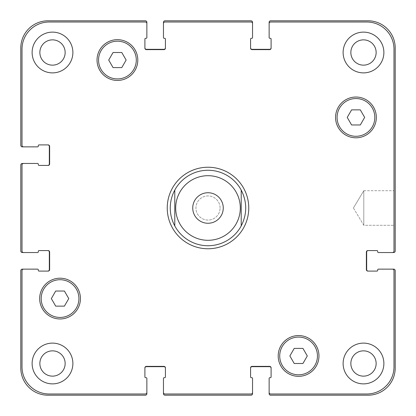 <?xml version="1.0" encoding="UTF-8"?>
<svg xmlns="http://www.w3.org/2000/svg" width="416" height="416" viewBox="0 0 416 416"><rect width="100%" height="100%" fill="white"/><g stroke="black" fill="none" stroke-linecap="round" stroke-linejoin="round"><path stroke-width="0.31" stroke-dasharray="2.08 1.56" d="M167.237 208A40.763 40.763 0 0 0 228.379 243.303A40.763 40.763 0 0 0 228.379 172.697A40.763 40.763 0 0 0 167.237 208M174.788 190.076A37.742 37.742 0 0 0 174.788 225.924M241.212 225.924A37.742 37.742 0 0 0 241.212 190.076M223.257 208A15.257 15.257 0 0 0 200.372 194.787A15.257 15.257 0 0 0 200.372 221.213A15.257 15.257 0 0 0 223.257 208M363.797 190.72L363.797 225.28L363.797 190.72L393.994 190.72L393.994 225.28L393.994 190.72L393.994 225.28L393.994 190.72L363.797 190.72L363.797 225.28L363.797 190.72L353.418 208L363.797 190.72M364.666 117.421L360.308 109.871L351.593 109.871L347.23 117.421L351.593 124.966L360.308 124.966L364.666 117.421L360.308 109.871L351.593 109.871L347.23 117.421L351.593 124.966L360.308 124.966L364.666 117.421L360.308 109.871L351.593 109.871L347.23 117.421L351.593 124.966L360.308 124.966L364.666 117.421M126.136 60.05L121.779 52.504L113.064 52.504L108.701 60.05L113.064 67.6L121.779 67.6L126.136 60.05L121.779 52.504L113.064 52.504L108.701 60.05L113.064 67.6L121.779 67.6L126.136 60.05L121.779 52.504L113.064 52.504L108.701 60.05L113.064 67.6L121.779 67.6L126.136 60.05M68.77 298.579L64.407 291.034L55.692 291.034L51.334 298.579L55.692 306.129L64.407 306.129L68.77 298.579L64.407 291.034L55.692 291.034L51.334 298.579L55.692 306.129L64.407 306.129L68.77 298.579L64.407 291.034L55.692 291.034L51.334 298.579L55.692 306.129L64.407 306.129L68.77 298.579M307.299 355.95L302.936 348.4L294.221 348.4L289.864 355.95L294.221 363.496L302.936 363.496L307.299 355.95L302.936 348.4L294.221 348.4L289.864 355.95L294.221 363.496L302.936 363.496L307.299 355.95L302.936 348.4L294.221 348.4L289.864 355.95L294.221 363.496L302.936 363.496L307.299 355.95M78.92 298.579A18.871 18.871 0 0 0 50.617 282.24A18.871 18.871 0 0 0 50.617 314.922A18.871 18.871 0 0 0 78.92 298.579A18.871 18.871 0 0 1 50.617 314.922A18.871 18.871 0 0 1 50.617 282.24A18.871 18.871 0 0 1 78.92 298.579A18.871 18.871 0 0 0 50.617 282.24A18.871 18.871 0 0 0 50.617 314.922A18.871 18.871 0 0 0 78.92 298.579M80.434 298.579A20.379 20.379 0 0 0 49.863 280.93A20.379 20.379 0 0 0 49.863 316.233A20.379 20.379 0 0 0 80.434 298.579A20.379 20.379 0 0 0 49.863 280.93A20.379 20.379 0 0 0 49.863 316.233A20.379 20.379 0 0 0 80.434 298.579A20.379 20.379 0 0 0 49.863 280.93A20.379 20.379 0 0 0 49.863 316.233A20.379 20.379 0 0 0 80.434 298.579M317.45 355.95A18.871 18.871 0 0 0 289.146 339.607A18.871 18.871 0 0 0 289.146 372.289A18.871 18.871 0 0 0 317.45 355.95A18.871 18.871 0 0 1 289.146 372.289A18.871 18.871 0 0 1 289.146 339.607A18.871 18.871 0 0 1 317.45 355.95A18.871 18.871 0 0 0 289.146 339.607A18.871 18.871 0 0 0 289.146 372.289A18.871 18.871 0 0 0 317.45 355.95M318.963 355.95A20.379 20.379 0 0 0 288.392 338.296A20.379 20.379 0 0 0 288.392 373.599A20.379 20.379 0 0 0 318.963 355.95A20.379 20.379 0 0 0 288.392 338.296A20.379 20.379 0 0 0 288.392 373.599A20.379 20.379 0 0 0 318.963 355.95A20.379 20.379 0 0 0 288.392 338.296A20.379 20.379 0 0 0 288.392 373.599A20.379 20.379 0 0 0 318.963 355.95M374.821 117.421A18.871 18.871 0 0 0 346.512 101.078A18.871 18.871 0 0 0 346.512 133.76A18.871 18.871 0 0 0 374.821 117.421A18.871 18.871 0 0 1 346.512 133.76A18.871 18.871 0 0 1 346.512 101.078A18.871 18.871 0 0 1 374.821 117.421A18.871 18.871 0 0 0 346.512 101.078A18.871 18.871 0 0 0 346.512 133.76A18.871 18.871 0 0 0 374.821 117.421M376.329 117.421A20.379 20.379 0 0 0 345.758 99.767A20.379 20.379 0 0 0 345.758 135.07A20.379 20.379 0 0 0 376.329 117.421A20.379 20.379 0 0 0 345.758 99.767A20.379 20.379 0 0 0 345.758 135.07A20.379 20.379 0 0 0 376.329 117.421A20.379 20.379 0 0 0 345.758 99.767A20.379 20.379 0 0 0 345.758 135.07A20.379 20.379 0 0 0 376.329 117.421M136.292 60.05A18.871 18.871 0 0 0 107.983 43.711A18.871 18.871 0 0 0 107.983 76.393A18.871 18.871 0 0 0 136.292 60.05A18.871 18.871 0 0 1 107.983 76.393A18.871 18.871 0 0 1 107.983 43.711A18.871 18.871 0 0 1 136.292 60.05A18.871 18.871 0 0 0 107.983 43.711A18.871 18.871 0 0 0 107.983 76.393A18.871 18.871 0 0 0 136.292 60.05M137.8 60.05A20.379 20.379 0 0 0 107.229 42.401A20.379 20.379 0 0 0 107.229 77.704A20.379 20.379 0 0 0 137.8 60.05A20.379 20.379 0 0 0 107.229 42.401A20.379 20.379 0 0 0 107.229 77.704A20.379 20.379 0 0 0 137.8 60.05A20.379 20.379 0 0 0 107.229 42.401A20.379 20.379 0 0 0 107.229 77.704A20.379 20.379 0 0 0 137.8 60.05M72.883 52.504A20.379 20.379 0 0 0 42.312 34.856A20.379 20.379 0 0 0 42.312 70.153A20.379 20.379 0 0 0 72.883 52.504A20.379 20.379 0 0 0 42.312 34.856A20.379 20.379 0 0 0 42.312 70.153A20.379 20.379 0 0 0 72.883 52.504A20.379 20.379 0 0 0 42.312 34.856A20.379 20.379 0 0 0 42.312 70.153A20.379 20.379 0 0 0 72.883 52.504M39.858 52.504A12.646 12.646 0 0 1 58.828 41.553A12.646 12.646 0 0 1 58.828 63.456A12.646 12.646 0 0 1 39.858 52.504M383.88 52.504A20.379 20.379 0 0 0 353.309 34.856A20.379 20.379 0 0 0 353.309 70.153A20.379 20.379 0 0 0 383.88 52.504A20.379 20.379 0 0 0 353.309 34.856A20.379 20.379 0 0 0 353.309 70.153A20.379 20.379 0 0 0 383.88 52.504A20.379 20.379 0 0 0 353.309 34.856A20.379 20.379 0 0 0 353.309 70.153A20.379 20.379 0 0 0 383.88 52.504M350.849 52.504A12.646 12.646 0 0 1 369.819 41.553A12.646 12.646 0 0 1 369.819 63.456A12.646 12.646 0 0 1 350.849 52.504M383.88 363.496A20.379 20.379 0 0 0 353.309 345.847A20.379 20.379 0 0 0 353.309 381.144A20.379 20.379 0 0 0 383.88 363.496A20.379 20.379 0 0 0 353.309 345.847A20.379 20.379 0 0 0 353.309 381.144A20.379 20.379 0 0 0 383.88 363.496A20.379 20.379 0 0 0 353.309 345.847A20.379 20.379 0 0 0 353.309 381.144A20.379 20.379 0 0 0 383.88 363.496M350.849 363.496A12.646 12.646 0 0 1 369.819 352.544A12.646 12.646 0 0 1 369.819 374.447A12.646 12.646 0 0 1 350.849 363.496M72.883 363.496A20.379 20.379 0 0 0 42.312 345.847A20.379 20.379 0 0 0 42.312 381.144A20.379 20.379 0 0 0 72.883 363.496A20.379 20.379 0 0 0 42.312 345.847A20.379 20.379 0 0 0 42.312 381.144A20.379 20.379 0 0 0 72.883 363.496A20.379 20.379 0 0 0 42.312 345.847A20.379 20.379 0 0 0 42.312 381.144A20.379 20.379 0 0 0 72.883 363.496M39.858 363.496A12.646 12.646 0 0 1 58.828 352.544A12.646 12.646 0 0 1 58.828 374.447A12.646 12.646 0 0 1 39.858 363.496M22.006 366.818A27.175 27.175 0 0 0 49.182 393.994L145.35 393.994A1.508 1.508 0 0 0 146.858 392.48L146.858 378.44A0.754 0.754 0 0 0 146.104 377.686L145.652 377.686A0.754 0.754 0 0 1 144.898 376.932L144.898 367.874A1.508 1.508 0 0 1 146.406 366.366L163.92 366.366A1.508 1.508 0 0 1 165.428 367.874L165.428 376.932A0.754 0.754 0 0 1 164.674 377.686L164.221 377.686A0.754 0.754 0 0 0 163.462 378.44L163.462 392.48A1.508 1.508 0 0 0 164.975 393.994L251.025 393.994A1.508 1.508 0 0 0 252.538 392.48L252.538 378.44A0.754 0.754 0 0 0 251.779 377.686L251.326 377.686A0.754 0.754 0 0 1 250.572 376.932L250.572 367.874A1.508 1.508 0 0 1 252.08 366.366L269.594 366.366A1.508 1.508 0 0 1 271.102 367.874L271.102 376.932A0.754 0.754 0 0 1 270.348 377.686L269.896 377.686A0.754 0.754 0 0 0 269.142 378.44L269.142 392.48A1.508 1.508 0 0 0 270.65 393.994L366.818 393.994A27.175 27.175 0 0 0 393.994 366.818L393.994 270.65A1.508 1.508 0 0 0 392.48 269.142L378.44 269.142A0.754 0.754 0 0 0 377.686 269.896L377.686 270.348A0.754 0.754 0 0 1 376.932 271.102L367.874 271.102A1.508 1.508 0 0 1 366.366 269.594L366.366 252.08A1.508 1.508 0 0 1 367.874 250.572L376.932 250.572A0.754 0.754 0 0 1 377.686 251.326L377.686 251.779A0.754 0.754 0 0 0 378.44 252.538L392.48 252.538A1.508 1.508 0 0 0 393.994 251.025L393.994 49.182A27.175 27.175 0 0 0 366.818 22.006L270.65 22.006A1.508 1.508 0 0 0 269.142 23.52L269.142 37.56A0.754 0.754 0 0 0 269.896 38.314L270.348 38.314A0.754 0.754 0 0 1 271.102 39.068L271.102 48.126A1.508 1.508 0 0 1 269.594 49.634L252.08 49.634A1.508 1.508 0 0 1 250.572 48.126L250.572 39.068A0.754 0.754 0 0 1 251.326 38.314L251.779 38.314A0.754 0.754 0 0 0 252.538 37.56L252.538 23.52A1.508 1.508 0 0 0 251.025 22.006L164.975 22.006A1.508 1.508 0 0 0 163.462 23.52L163.462 37.56A0.754 0.754 0 0 0 164.221 38.314L164.674 38.314A0.754 0.754 0 0 1 165.428 39.068L165.428 48.126A1.508 1.508 0 0 1 163.92 49.634L146.406 49.634A1.508 1.508 0 0 1 144.898 48.126L144.898 39.068A0.754 0.754 0 0 1 145.652 38.314L146.104 38.314A0.754 0.754 0 0 0 146.858 37.56L146.858 23.52A1.508 1.508 0 0 0 145.35 22.006L49.182 22.006A27.175 27.175 0 0 0 22.006 49.182L22.006 145.35A1.508 1.508 0 0 0 23.52 146.858L37.56 146.858A0.754 0.754 0 0 0 38.314 146.104L38.314 145.652A0.754 0.754 0 0 1 39.068 144.898L48.126 144.898A1.508 1.508 0 0 1 49.634 146.406L49.634 163.92A1.508 1.508 0 0 1 48.126 165.428L39.068 165.428A0.754 0.754 0 0 1 38.314 164.674L38.314 164.221A0.754 0.754 0 0 0 37.56 163.462L23.52 163.462A1.508 1.508 0 0 0 22.006 164.975L22.006 251.025A1.508 1.508 0 0 0 23.52 252.538L37.56 252.538A0.754 0.754 0 0 0 38.314 251.779L38.314 251.326A0.754 0.754 0 0 1 39.068 250.572L48.126 250.572A1.508 1.508 0 0 1 49.634 252.08L49.634 269.594A1.508 1.508 0 0 1 48.126 271.102L39.068 271.102A0.754 0.754 0 0 1 38.314 270.348L38.314 269.896A0.754 0.754 0 0 0 37.56 269.142L23.52 269.142A1.508 1.508 0 0 0 22.006 270.65L22.006 366.818L22.006 270.65A1.508 1.508 0 0 1 23.52 269.142A1.508 1.508 0 0 0 22.006 270.65L22.006 366.818A27.175 27.175 0 0 0 49.182 393.994A27.175 27.175 0 0 1 22.006 366.818M220.08 208A12.08 12.08 0 0 0 201.963 197.543A12.08 12.08 0 0 0 201.963 218.457A12.08 12.08 0 0 0 220.08 208A12.08 12.08 0 0 1 201.963 218.457A12.08 12.08 0 0 1 201.963 197.543A12.08 12.08 0 0 1 220.08 208M145.35 393.994L49.182 393.994L145.35 393.994A1.508 1.508 0 0 0 146.858 392.48A1.508 1.508 0 0 1 145.35 393.994M144.898 368.176L144.898 367.874A1.508 1.508 0 0 1 146.406 366.366A1.508 1.508 0 0 0 144.898 367.874L144.898 368.176A1.508 1.508 0 0 1 146.406 366.668L163.92 366.668A1.508 1.508 0 0 1 165.428 368.176L165.428 367.874A1.508 1.508 0 0 0 163.92 366.366L146.406 366.366L163.92 366.366A1.508 1.508 0 0 1 165.428 367.874L165.428 368.176M164.975 393.994A1.508 1.508 0 0 1 163.462 392.48A1.508 1.508 0 0 0 164.975 393.994L251.025 393.994L164.975 393.994M252.538 392.48A1.508 1.508 0 0 1 251.025 393.994A1.508 1.508 0 0 0 252.538 392.48L252.538 393.692A1.508 1.508 0 0 1 251.025 395.2L164.975 395.2A1.508 1.508 0 0 1 163.462 393.692L163.462 392.48M250.572 368.176L250.572 367.874A1.508 1.508 0 0 1 252.08 366.366A1.508 1.508 0 0 0 250.572 367.874L250.572 368.176A1.508 1.508 0 0 1 252.08 366.668L269.594 366.668A1.508 1.508 0 0 1 271.102 368.176L271.102 367.874A1.508 1.508 0 0 0 269.594 366.366L252.08 366.366L269.594 366.366A1.508 1.508 0 0 1 271.102 367.874L271.102 368.176M270.65 393.994A1.508 1.508 0 0 1 269.142 392.48A1.508 1.508 0 0 0 270.65 393.994L366.818 393.994L270.65 393.994M393.994 366.818A27.175 27.175 0 0 1 366.818 393.994A27.175 27.175 0 0 0 393.994 366.818L393.994 270.65L393.994 366.818M392.48 269.142A1.508 1.508 0 0 1 393.994 270.65A1.508 1.508 0 0 0 392.48 269.142L393.692 269.142A1.508 1.508 0 0 1 395.2 270.65L395.2 368.025A27.175 27.175 0 0 1 368.025 395.2L270.65 395.2A1.508 1.508 0 0 1 269.142 393.692L269.142 392.48M368.176 271.102L367.874 271.102A1.508 1.508 0 0 1 366.366 269.594A1.508 1.508 0 0 0 367.874 271.102L368.176 271.102A1.508 1.508 0 0 1 366.668 269.594L366.668 252.08A1.508 1.508 0 0 1 368.176 250.572L367.874 250.572A1.508 1.508 0 0 0 366.366 252.08L366.366 269.594L366.366 252.08A1.508 1.508 0 0 1 367.874 250.572L368.176 250.572M393.994 251.025A1.508 1.508 0 0 1 392.48 252.538A1.508 1.508 0 0 0 393.994 251.025L393.994 49.182L393.994 251.025M366.818 22.006A27.175 27.175 0 0 1 393.994 49.182A27.175 27.175 0 0 0 366.818 22.006L270.65 22.006L366.818 22.006M269.142 23.52A1.508 1.508 0 0 1 270.65 22.006A1.508 1.508 0 0 0 269.142 23.52L269.142 22.308A1.508 1.508 0 0 1 270.65 20.8L368.025 20.8A27.175 27.175 0 0 1 395.2 47.975L395.2 251.025A1.508 1.508 0 0 1 393.692 252.538L392.48 252.538M269.594 49.634A1.508 1.508 0 0 0 271.102 48.126L271.102 47.824L271.102 48.126A1.508 1.508 0 0 1 269.594 49.634L252.08 49.634L269.594 49.634M250.572 48.126A1.508 1.508 0 0 0 252.08 49.634A1.508 1.508 0 0 1 250.572 48.126L250.572 47.824L250.572 48.126M251.025 22.006A1.508 1.508 0 0 1 252.538 23.52A1.508 1.508 0 0 0 251.025 22.006L164.975 22.006L251.025 22.006M163.462 23.52A1.508 1.508 0 0 1 164.975 22.006A1.508 1.508 0 0 0 163.462 23.52L163.462 22.308A1.508 1.508 0 0 1 164.975 20.8L251.025 20.8A1.508 1.508 0 0 1 252.538 22.308L252.538 23.52M163.92 49.634A1.508 1.508 0 0 0 165.428 48.126L165.428 47.824L165.428 48.126A1.508 1.508 0 0 1 163.92 49.634L146.406 49.634L163.92 49.634M144.898 48.126A1.508 1.508 0 0 0 146.406 49.634A1.508 1.508 0 0 1 144.898 48.126L144.898 47.824L144.898 48.126M145.35 22.006A1.508 1.508 0 0 1 146.858 23.52A1.508 1.508 0 0 0 145.35 22.006L49.182 22.006L145.35 22.006M22.006 49.182A27.175 27.175 0 0 1 49.182 22.006A27.175 27.175 0 0 0 22.006 49.182L22.006 145.35L22.006 49.182M23.52 146.858A1.508 1.508 0 0 1 22.006 145.35A1.508 1.508 0 0 0 23.52 146.858L22.308 146.858A1.508 1.508 0 0 1 20.8 145.35L20.8 47.975A27.175 27.175 0 0 1 47.975 20.8L145.35 20.8A1.508 1.508 0 0 1 146.858 22.308L146.858 23.52M49.634 146.406A1.508 1.508 0 0 0 48.126 144.898L47.824 144.898L48.126 144.898A1.508 1.508 0 0 1 49.634 146.406L49.634 163.92L49.634 146.406M48.126 165.428A1.508 1.508 0 0 0 49.634 163.92A1.508 1.508 0 0 1 48.126 165.428L47.824 165.428L48.126 165.428M22.006 164.975A1.508 1.508 0 0 1 23.52 163.462A1.508 1.508 0 0 0 22.006 164.975L22.006 251.025L22.006 164.975M23.52 252.538A1.508 1.508 0 0 1 22.006 251.025A1.508 1.508 0 0 0 23.52 252.538L22.308 252.538A1.508 1.508 0 0 1 20.8 251.025L20.8 164.975A1.508 1.508 0 0 1 22.308 163.462L23.52 163.462M49.634 252.08A1.508 1.508 0 0 0 48.126 250.572L47.824 250.572L48.126 250.572A1.508 1.508 0 0 1 49.634 252.08L49.634 269.594L49.634 252.08M48.126 271.102A1.508 1.508 0 0 0 49.634 269.594A1.508 1.508 0 0 1 48.126 271.102L47.824 271.102L48.126 271.102M165.428 47.824A1.508 1.508 0 0 1 163.92 49.332L146.406 49.332A1.508 1.508 0 0 1 144.898 47.824M47.824 144.898A1.508 1.508 0 0 1 49.332 146.406L49.332 163.92A1.508 1.508 0 0 1 47.824 165.428M47.824 250.572A1.508 1.508 0 0 1 49.332 252.08L49.332 269.594A1.508 1.508 0 0 1 47.824 271.102M23.52 269.142L22.308 269.142A1.508 1.508 0 0 0 20.8 270.65L20.8 368.025A27.175 27.175 0 0 0 47.975 395.2L145.35 395.2A1.508 1.508 0 0 0 146.858 393.692L146.858 392.48M271.102 47.824A1.508 1.508 0 0 1 269.594 49.332L252.08 49.332A1.508 1.508 0 0 1 250.572 47.824M353.418 208L363.797 225.28L393.994 225.28L363.797 225.28L353.418 208"/><path stroke-width="0.62" d="M174.788 225.924A37.742 37.742 0 0 0 241.212 225.924L241.212 190.076A37.742 37.742 0 0 0 174.788 190.076L174.788 225.924L174.788 190.076C171.798 195.676 170.29 201.651 170.258 208C170.29 214.349 171.798 220.324 174.788 225.924A37.742 37.742 0 0 0 241.212 225.924L241.212 190.076C247.208 202.025 247.208 213.975 241.212 225.924M167.237 208A40.763 40.763 0 0 1 228.379 172.697A40.763 40.763 0 0 1 228.379 243.303A40.763 40.763 0 0 1 167.237 208M223.257 208A15.257 15.257 0 0 1 200.372 221.213A15.257 15.257 0 0 1 200.372 194.787A15.257 15.257 0 0 1 223.257 208M241.212 190.076A37.742 37.742 0 0 0 174.788 190.076M360.308 109.871L364.666 117.421L360.308 124.966L351.593 124.966L347.23 117.421L351.593 109.871L360.308 109.871M121.779 52.504L126.136 60.05L121.779 67.6L113.064 67.6L108.701 60.05L113.064 52.504L121.779 52.504M64.407 291.034L68.77 298.579L64.407 306.129L55.692 306.129L51.334 298.579L55.692 291.034L64.407 291.034M302.936 348.4L307.299 355.95L302.936 363.496L294.221 363.496L289.864 355.95L294.221 348.4L302.936 348.4M78.92 298.579A18.871 18.871 0 0 0 50.617 282.24A18.871 18.871 0 0 0 50.617 314.922A18.871 18.871 0 0 0 78.92 298.579M80.434 298.579A20.379 20.379 0 0 1 49.863 316.233A20.379 20.379 0 0 1 49.863 280.93A20.379 20.379 0 0 1 80.434 298.579M317.45 355.95A18.871 18.871 0 0 0 289.146 339.607A18.871 18.871 0 0 0 289.146 372.289A18.871 18.871 0 0 0 317.45 355.95M318.963 355.95A20.379 20.379 0 0 1 288.392 373.599A20.379 20.379 0 0 1 288.392 338.296A20.379 20.379 0 0 1 318.963 355.95M374.821 117.421A18.871 18.871 0 0 0 346.512 101.078A18.871 18.871 0 0 0 346.512 133.76A18.871 18.871 0 0 0 374.821 117.421M376.329 117.421A20.379 20.379 0 0 1 345.758 135.07A20.379 20.379 0 0 1 345.758 99.767A20.379 20.379 0 0 1 376.329 117.421M136.292 60.05A18.871 18.871 0 0 0 107.983 43.711A18.871 18.871 0 0 0 107.983 76.393A18.871 18.871 0 0 0 136.292 60.05M137.8 60.05A20.379 20.379 0 0 1 107.229 77.704A20.379 20.379 0 0 1 107.229 42.401A20.379 20.379 0 0 1 137.8 60.05M22.006 366.818A27.175 27.175 0 0 0 49.182 393.994L145.35 393.994A1.508 1.508 0 0 0 146.858 392.48L146.858 378.44A0.754 0.754 0 0 0 146.104 377.686L145.652 377.686A0.754 0.754 0 0 1 144.898 376.932L144.898 367.874A1.508 1.508 0 0 1 146.406 366.366L163.92 366.366A1.508 1.508 0 0 1 165.428 367.874L165.428 376.932A0.754 0.754 0 0 1 164.674 377.686L164.221 377.686A0.754 0.754 0 0 0 163.462 378.44L163.462 392.48A1.508 1.508 0 0 0 164.975 393.994L251.025 393.994A1.508 1.508 0 0 0 252.538 392.48L252.538 378.44A0.754 0.754 0 0 0 251.779 377.686L251.326 377.686A0.754 0.754 0 0 1 250.572 376.932L250.572 367.874A1.508 1.508 0 0 1 252.08 366.366L269.594 366.366A1.508 1.508 0 0 1 271.102 367.874L271.102 376.932A0.754 0.754 0 0 1 270.348 377.686L269.896 377.686A0.754 0.754 0 0 0 269.142 378.44L269.142 392.48A1.508 1.508 0 0 0 270.65 393.994L366.818 393.994A27.175 27.175 0 0 0 393.994 366.818L393.994 270.65A1.508 1.508 0 0 0 392.48 269.142L378.44 269.142A0.754 0.754 0 0 0 377.686 269.896L377.686 270.348A0.754 0.754 0 0 1 376.932 271.102L367.874 271.102A1.508 1.508 0 0 1 366.366 269.594L366.366 252.08A1.508 1.508 0 0 1 367.874 250.572L376.932 250.572A0.754 0.754 0 0 1 377.686 251.326L377.686 251.779A0.754 0.754 0 0 0 378.44 252.538L392.48 252.538A1.508 1.508 0 0 0 393.994 251.025L393.994 49.182A27.175 27.175 0 0 0 366.818 22.006L270.65 22.006A1.508 1.508 0 0 0 269.142 23.52L269.142 37.56A0.754 0.754 0 0 0 269.896 38.314L270.348 38.314A0.754 0.754 0 0 1 271.102 39.068L271.102 48.126A1.508 1.508 0 0 1 269.594 49.634L252.08 49.634A1.508 1.508 0 0 1 250.572 48.126L250.572 39.068A0.754 0.754 0 0 1 251.326 38.314L251.779 38.314A0.754 0.754 0 0 0 252.538 37.56L252.538 23.52A1.508 1.508 0 0 0 251.025 22.006L164.975 22.006A1.508 1.508 0 0 0 163.462 23.52L163.462 37.56A0.754 0.754 0 0 0 164.221 38.314L164.674 38.314A0.754 0.754 0 0 1 165.428 39.068L165.428 48.126A1.508 1.508 0 0 1 163.92 49.634L146.406 49.634A1.508 1.508 0 0 1 144.898 48.126L144.898 39.068A0.754 0.754 0 0 1 145.652 38.314L146.104 38.314A0.754 0.754 0 0 0 146.858 37.56L146.858 23.52A1.508 1.508 0 0 0 145.35 22.006L49.182 22.006A27.175 27.175 0 0 0 22.006 49.182L22.006 145.35A1.508 1.508 0 0 0 23.52 146.858L37.56 146.858A0.754 0.754 0 0 0 38.314 146.104L38.314 145.652A0.754 0.754 0 0 1 39.068 144.898L48.126 144.898A1.508 1.508 0 0 1 49.634 146.406L49.634 163.92A1.508 1.508 0 0 1 48.126 165.428L39.068 165.428A0.754 0.754 0 0 1 38.314 164.674L38.314 164.221A0.754 0.754 0 0 0 37.56 163.462L23.52 163.462A1.508 1.508 0 0 0 22.006 164.975L22.006 251.025A1.508 1.508 0 0 0 23.52 252.538L37.56 252.538A0.754 0.754 0 0 0 38.314 251.779L38.314 251.326A0.754 0.754 0 0 1 39.068 250.572L48.126 250.572A1.508 1.508 0 0 1 49.634 252.08L49.634 269.594A1.508 1.508 0 0 1 48.126 271.102L39.068 271.102A0.754 0.754 0 0 1 38.314 270.348L38.314 269.896A0.754 0.754 0 0 0 37.56 269.142L23.52 269.142A1.508 1.508 0 0 0 22.006 270.65L22.006 366.818M72.883 52.504A20.379 20.379 0 0 1 42.312 70.153A20.379 20.379 0 0 1 42.312 34.856A20.379 20.379 0 0 1 72.883 52.504M72.883 363.496A20.379 20.379 0 0 1 42.312 381.144A20.379 20.379 0 0 1 42.312 345.847A20.379 20.379 0 0 1 72.883 363.496M383.88 363.496A20.379 20.379 0 0 1 353.309 381.144A20.379 20.379 0 0 1 353.309 345.847A20.379 20.379 0 0 1 383.88 363.496M383.88 52.504A20.379 20.379 0 0 1 353.309 70.153A20.379 20.379 0 0 1 353.309 34.856A20.379 20.379 0 0 1 383.88 52.504M39.858 52.504A12.646 12.646 0 0 0 58.828 63.456A12.646 12.646 0 0 0 58.828 41.553A12.646 12.646 0 0 0 39.858 52.504M39.858 363.496A12.646 12.646 0 0 0 58.828 374.447A12.646 12.646 0 0 0 58.828 352.544A12.646 12.646 0 0 0 39.858 363.496M350.849 363.496A12.646 12.646 0 0 0 369.819 374.447A12.646 12.646 0 0 0 369.819 352.544A12.646 12.646 0 0 0 350.849 363.496M350.849 52.504A12.646 12.646 0 0 0 369.819 63.456A12.646 12.646 0 0 0 369.819 41.553A12.646 12.646 0 0 0 350.849 52.504M368.176 250.572A1.508 1.508 0 0 0 366.668 252.08L366.668 269.594A1.508 1.508 0 0 0 368.176 271.102M392.48 269.142L393.692 269.142A1.508 1.508 0 0 1 395.2 270.65L395.2 368.025A27.175 27.175 0 0 1 368.025 395.2L270.65 395.2A1.508 1.508 0 0 1 269.142 393.692L269.142 392.48M271.102 368.176A1.508 1.508 0 0 0 269.594 366.668L252.08 366.668A1.508 1.508 0 0 0 250.572 368.176M252.538 392.48L252.538 393.692A1.508 1.508 0 0 1 251.025 395.2L164.975 395.2A1.508 1.508 0 0 1 163.462 393.692L163.462 392.48M165.428 368.176A1.508 1.508 0 0 0 163.92 366.668L146.406 366.668A1.508 1.508 0 0 0 144.898 368.176M146.858 392.48L146.858 393.692A1.508 1.508 0 0 1 145.35 395.2L47.975 395.2A27.175 27.175 0 0 1 20.8 368.025L20.8 270.65A1.508 1.508 0 0 1 22.308 269.142L23.52 269.142M47.824 271.102A1.508 1.508 0 0 0 49.332 269.594L49.332 252.08A1.508 1.508 0 0 0 47.824 250.572M23.52 252.538L22.308 252.538A1.508 1.508 0 0 1 20.8 251.025L20.8 164.975A1.508 1.508 0 0 1 22.308 163.462L23.52 163.462M47.824 165.428A1.508 1.508 0 0 0 49.332 163.92L49.332 146.406A1.508 1.508 0 0 0 47.824 144.898M23.52 146.858L22.308 146.858A1.508 1.508 0 0 1 20.8 145.35L20.8 47.975A27.175 27.175 0 0 1 47.975 20.8L145.35 20.8A1.508 1.508 0 0 1 146.858 22.308L146.858 23.52M144.898 47.824A1.508 1.508 0 0 0 146.406 49.332L163.92 49.332A1.508 1.508 0 0 0 165.428 47.824M163.462 23.52L163.462 22.308A1.508 1.508 0 0 1 164.975 20.8L251.025 20.8A1.508 1.508 0 0 1 252.538 22.308L252.538 23.52M250.572 47.824A1.508 1.508 0 0 0 252.08 49.332L269.594 49.332A1.508 1.508 0 0 0 271.102 47.824M269.142 23.52L269.142 22.308A1.508 1.508 0 0 1 270.65 20.8L368.025 20.8A27.175 27.175 0 0 1 395.2 47.975L395.2 251.025A1.508 1.508 0 0 1 393.692 252.538L392.48 252.538M236.428 223.345A32.308 32.308 0 0 0 215.914 176.675A32.308 32.308 0 0 0 175.692 208A32.308 32.308 0 0 0 236.428 223.345"/></g></svg>
